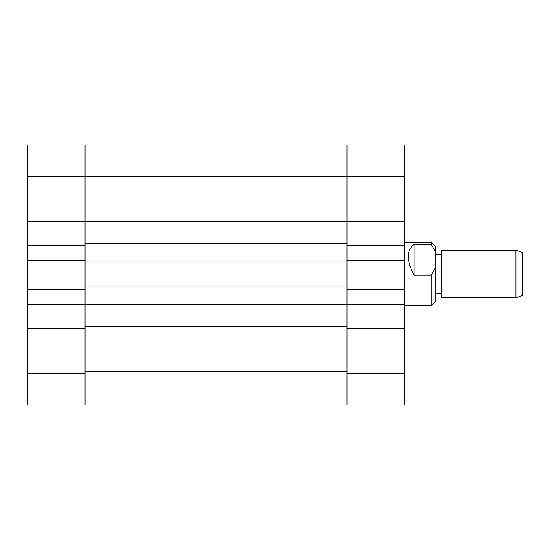 <?xml version="1.0" encoding="UTF-8"?>
<svg xmlns="http://www.w3.org/2000/svg" width="550" height="550" viewBox="0 0 550 550"><rect width="100%" height="100%" fill="white"/><g stroke="black" fill="none" stroke-linecap="round" stroke-linejoin="round"><path stroke-width="0.82" d="M347.05 176.756L85.058 176.756L85.058 221.21L347.05 221.21L347.05 145.001L404.607 145.001L404.607 176.357L347.05 176.357L347.05 304.576L85.058 304.576L85.058 286.041L347.05 286.041M404.607 373.643L404.607 404.999L347.05 404.999L347.05 373.643L404.607 373.643L404.607 176.357M404.607 245.231L347.05 245.231L347.05 260.824L404.607 260.824M404.607 328.591L347.05 328.591L347.05 373.643M404.607 289.176L347.05 289.176L347.05 304.769L404.607 304.769M404.607 221.409L347.05 221.409M347.05 326.803L85.058 326.803L85.058 371.264L347.05 371.264L347.05 304.769M85.058 176.756L85.058 286.041M85.058 326.803L85.058 289.176L27.5 289.176L27.5 245.231L85.058 245.231L85.058 260.824L27.5 260.824M347.05 261.979L85.058 261.979M347.05 243.444L85.058 243.444M347.05 403.019L85.058 403.019M85.058 221.409L27.5 221.409L27.5 145.001L347.05 145.001M27.5 221.409L27.5 245.231M27.5 373.643L85.058 373.643L85.058 404.999L27.5 404.999L27.5 289.176M85.058 373.643L85.058 328.591L27.5 328.591M85.058 145.001L85.058 176.357L27.5 176.357M85.058 304.769L27.5 304.769M515.955 250.188L522.5 252.574L522.5 295.446L515.955 297.825L515.955 250.188L441.127 250.188L441.127 297.825L515.955 297.825M435.174 246.221L435.174 301.792L431.2 305.766L431.2 275.186L414.129 275.186C406.306 260.576 406.306 250.284 414.129 244.324L431.2 244.324L431.2 242.254L435.174 246.221M431.2 244.324L435.174 251.157M435.174 268.352L431.2 275.186M414.129 244.324L414.129 275.186M441.127 293.858L435.174 293.858M404.607 305.766L431.2 305.766M404.607 242.254L431.2 242.254M441.127 254.162L435.174 254.162"/></g></svg>
